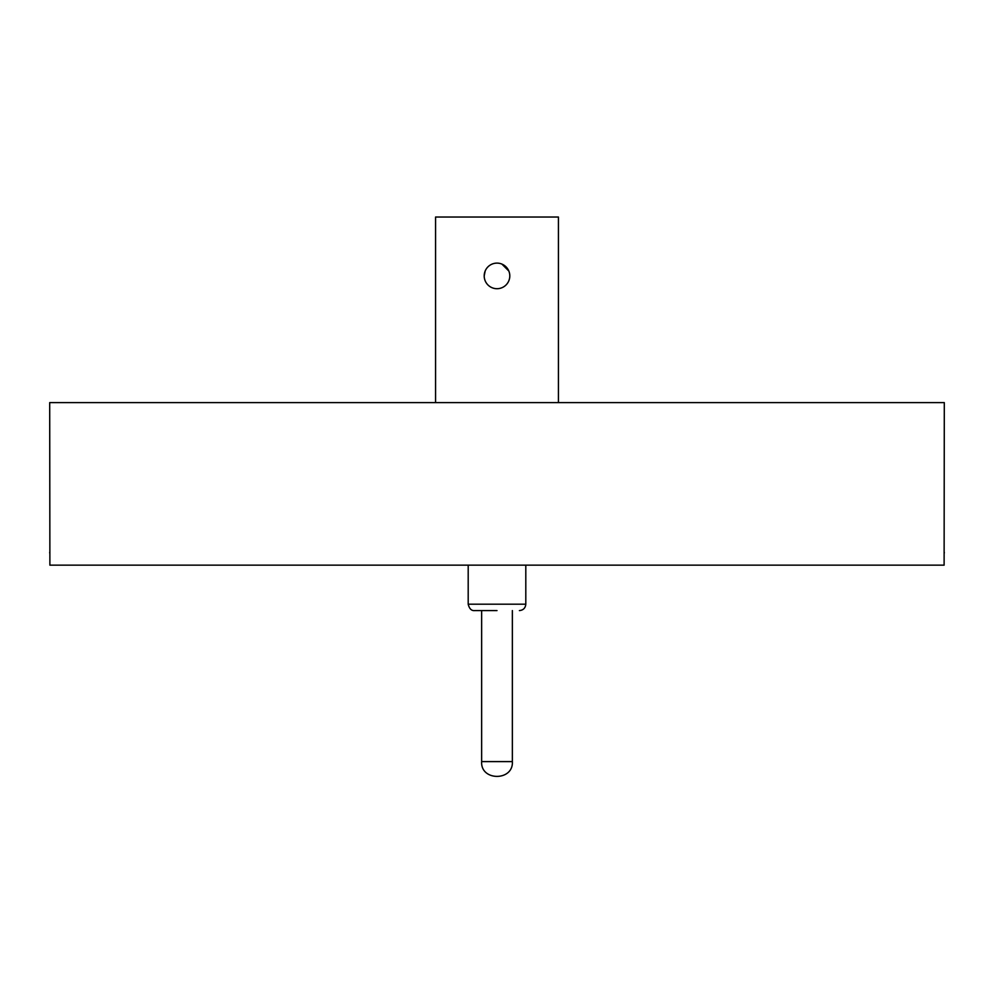 <?xml version="1.0" encoding="UTF-8"?>
<svg xmlns="http://www.w3.org/2000/svg" width="994" height="994" viewBox="0 0 994 994"><rect width="100%" height="100%" fill="white"/><g stroke="black" fill="none" stroke-linecap="round" stroke-linejoin="round"><path stroke-width="1.49" d="M944.3 402.607L49.7 402.607L49.886 565.151L944.114 565.151L944.3 402.607M944.275 553.049L944.3 552.353M49.725 553.049L49.7 552.353M497 610.589L474.598 610.589L497 610.589M497 288.707A12.798 12.798 0 0 1 484.202 275.91A12.798 12.798 0 0 1 497 263.112A12.798 12.798 0 0 1 509.798 275.91A12.798 12.798 0 0 1 497 288.707M485.184 271.002L484.202 275.91M435.571 402.607L435.571 217.04L558.429 217.04L558.429 402.607M508.829 271.014L501.908 264.093M512.357 761.603C513.625 781.309 480.375 781.309 481.643 761.603L512.357 761.603C513.625 781.309 480.375 781.309 481.643 761.603L512.357 761.603L512.357 610.589M474.598 610.589C471.467 610.875 469.33 608.738 468.199 604.19L525.801 604.19L525.801 565.151M481.643 761.603L481.643 610.589M468.199 604.19L468.199 565.151M525.801 604.19C525.416 608.067 523.279 610.204 519.402 610.589"/></g></svg>
